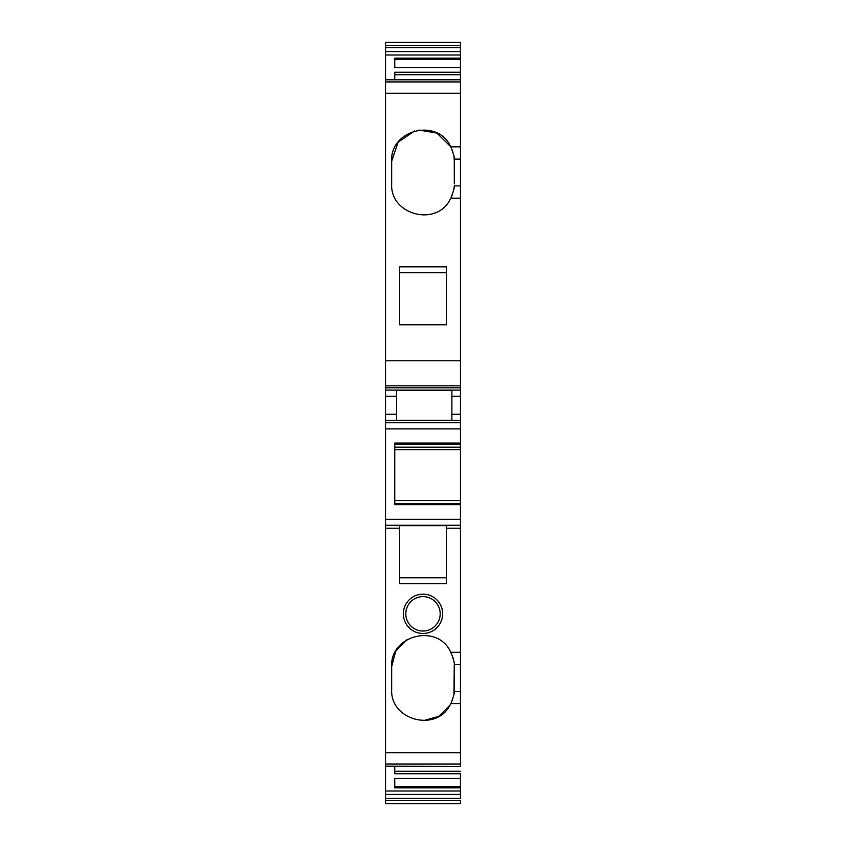 <?xml version="1.0" encoding="UTF-8"?>
<svg xmlns="http://www.w3.org/2000/svg" width="846" height="846" viewBox="0 0 846 846"><rect width="100%" height="100%" fill="white"/><g stroke="black" fill="none" stroke-linecap="round" stroke-linejoin="round"><path stroke-width="1.27" d="M453.16 658.146L450.125 650.923C436.229 623.301 389.9 635.727 391.677 666.585L391.677 689.31C389.9 720.179 436.229 732.594 450.125 704.972L450.865 703.618C453.593 696.406 454.725 692.314 454.26 691.341L460.467 691.341L460.467 752.729L385.533 752.729L385.533 42.3L460.467 42.3L385.533 42.3M394.754 500.578L460.467 500.578L460.467 664.565L454.26 664.565L453.974 693.91M399.661 528.221L399.661 583.592L446.339 583.592L446.339 525.673L399.661 525.673L399.661 528.221L385.533 528.221M423 594.167A19.648 19.648 0 0 0 403.352 613.815A19.648 19.648 0 0 0 423 633.474A19.648 19.648 0 0 0 442.648 613.815A19.648 19.648 0 0 0 423 594.167M452.695 699.251L450.738 703.861M454.26 691.341L454.26 664.565C454.725 663.581 453.593 659.489 450.865 652.277L460.467 652.277L460.467 650.267M399.661 577.797L446.339 577.797M385.533 800.591L460.467 800.591L460.467 803.7L385.533 803.7L385.533 752.729M460.467 764.287L460.467 752.729M450.125 704.972L438.915 716.287L423.582 720.623M391.677 666.585L395.727 651.187L406.841 639.756M423 596.62A17.195 17.195 0 0 0 405.805 613.815A17.195 17.195 0 0 0 423 631.021A17.195 17.195 0 0 0 440.195 613.815A17.195 17.195 0 0 0 423 596.62M460.467 66.157L460.467 42.3M385.533 790.999L460.467 790.999L460.467 794.405L460.467 778.394L394.754 778.394M394.754 778.405L394.754 787.859L460.467 787.859L460.467 790.999M450.865 703.618L460.467 703.618L460.467 712.046M394.754 766.455L394.754 773.752L460.467 773.752L460.467 778.405M460.467 777.22L460.467 773.752M460.467 81.713L460.467 59.368L394.754 59.368L394.754 67.416L460.467 67.416M460.467 786.632L394.754 786.632L394.754 778.584L460.467 778.584M460.467 500.578L460.467 449.66L394.754 449.66L394.754 447.153L460.467 447.153L460.467 449.66M460.467 447.153L460.467 443.061L394.754 443.061L394.754 504.671L460.467 504.671M460.467 441.929L460.467 396.256L451.87 396.256L451.87 390.218L396.594 390.218L396.594 396.256L385.533 396.256M396.594 396.256L396.594 420.314L451.87 420.314L451.87 396.256M452.705 193.787L450.865 198.176C453.593 190.953 454.725 186.86 454.26 185.887L460.467 185.887L460.467 360.777L385.533 360.777M419.034 130.073L436.906 133.076L450.865 146.834C453.593 154.046 454.725 158.139 454.26 159.111L460.467 159.111L460.467 185.887M454.323 183.868L454.26 159.111M450.865 146.834L460.467 146.834L460.467 159.111M454.26 185.887L453.985 188.457M450.125 199.519C436.24 227.14 389.9 214.725 391.677 183.868L391.677 161.142L398.096 142.149L414.709 130.94M391.677 161.142C389.9 130.273 436.24 117.858 450.125 145.48L452.726 151.286M453.974 156.531L454.323 161.142M446.339 324.779L446.339 266.86L399.661 266.86L399.661 324.779L446.339 324.779M399.661 272.655L446.339 272.655M451.87 390.218L396.594 390.218M460.467 67.595L394.754 67.595L394.754 58.141L460.467 58.141L460.467 55.001L385.533 55.001M394.754 79.545L394.754 72.248L460.467 72.248M460.467 764.382L460.467 766.212L460.467 764.075L385.533 764.075M385.533 798.413L460.467 798.413L460.467 794.405L385.533 794.405M460.467 803.7L385.533 803.7M460.467 747.166L460.467 745.432M460.467 651.547L460.467 652.277M385.533 47.588L460.467 47.588L460.467 45.409L385.533 45.409M385.533 79.788L460.467 79.788L460.467 81.449M460.467 146.834L460.467 81.925L385.533 81.925M460.467 396.256L460.467 360.777M385.533 766.455L460.467 766.455L385.533 766.212M460.467 691.341L460.467 664.565M460.467 528.221L446.339 528.221M394.754 771.288L460.467 771.288M460.467 503.497L394.754 503.497M460.467 444.235L394.754 444.235M460.467 414.276L451.87 414.276M450.865 198.176L460.467 198.176M394.754 74.712L460.467 74.712M460.467 51.595L385.533 51.595M460.467 93.272L385.533 93.272M460.467 385.829L385.533 385.829M460.467 387.796L385.533 387.796M460.467 390.112L385.533 390.112M396.594 414.276L385.533 414.276M460.467 420.42L385.533 420.42M460.467 422.757L385.533 422.757M460.467 428.901L385.533 428.901M460.467 519.338L385.533 519.338M460.467 525.26L385.533 525.26M460.467 79.545L385.533 79.545"/></g></svg>
